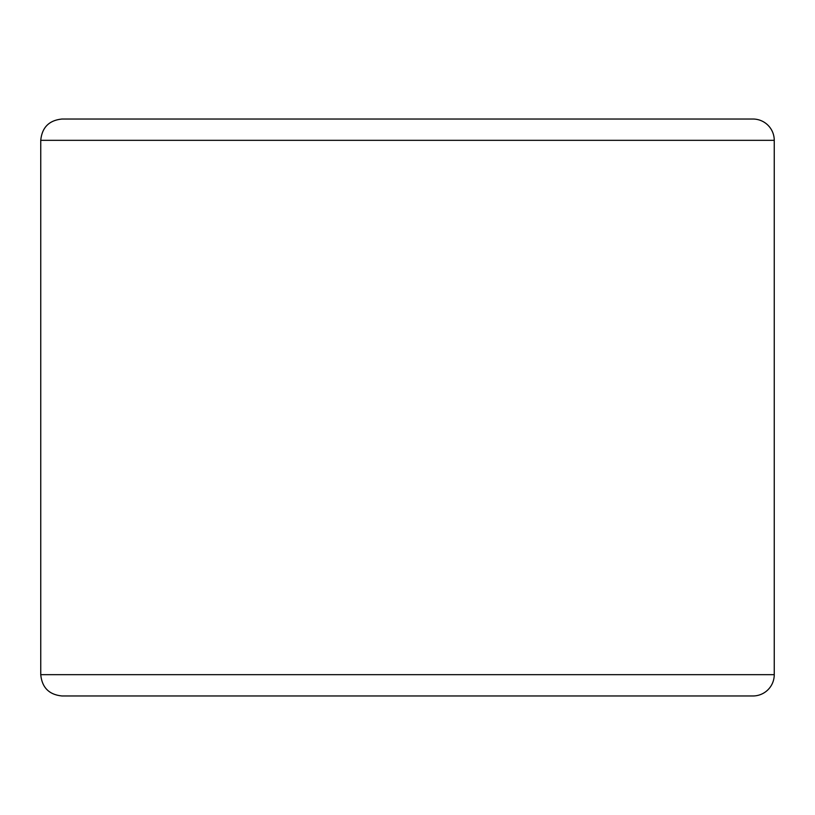 <?xml version="1.0" encoding="UTF-8"?>
<svg xmlns="http://www.w3.org/2000/svg" width="815" height="815" viewBox="0 0 815 815"><rect width="100%" height="100%" fill="white"/><g stroke="black" fill="none" stroke-linecap="round" stroke-linejoin="round"><path stroke-width="1.22" d="M774.25 674.667A21.302 21.302 0 0 1 752.948 695.969A21.302 21.302 0 0 0 774.25 674.667L774.25 140.333A21.302 21.302 0 0 0 752.948 119.031L62.052 119.031C49.114 120.294 42.013 127.395 40.75 140.333L40.75 674.667C42.013 687.605 49.114 694.706 62.052 695.969L752.948 695.969A21.302 21.302 0 0 0 774.25 674.667L40.75 674.667M40.75 140.333L774.25 140.333A21.302 21.302 0 0 0 752.948 119.031L97.912 119.031M97.912 695.969L407.5 695.969M774.25 140.333A21.302 21.302 0 0 0 752.948 119.031"/></g></svg>
